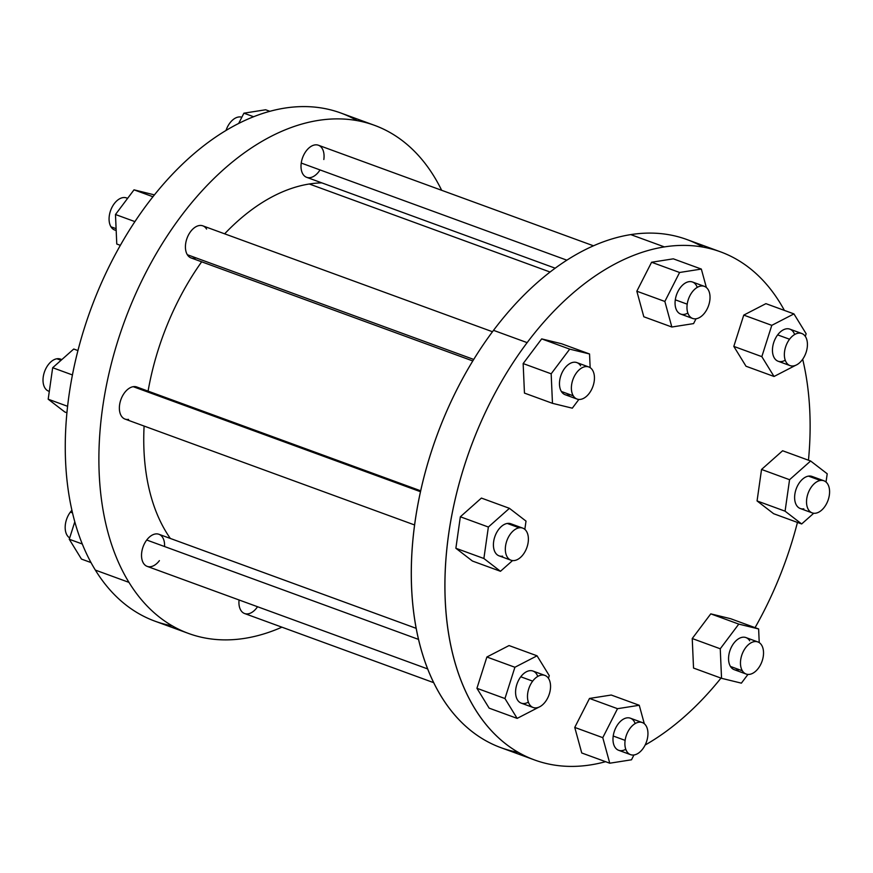 <?xml version="1.0" encoding="UTF-8"?>
<svg xmlns="http://www.w3.org/2000/svg" width="873" height="873" viewBox="0 0 873 873"><rect width="100%" height="100%" fill="white"/><g stroke="black" fill="none" stroke-linecap="round" stroke-linejoin="round"><path stroke-width="1.31" d="M61.699 359.709A17.089 10.574 110.1 0 0 56.876 358.77A17.089 10.574 110.1 0 0 43.661 374.692A17.089 10.574 110.1 0 0 49.303 391.366L48.681 391.169A17.089 10.574 -69.9 0 1 43.781 374.179A17.089 10.574 -69.9 0 1 56.876 358.77L61.045 360.287L56.876 358.77A17.089 10.574 -69.9 0 1 60.412 359.076L61.83 359.589M48.19 399.201L64.777 411.98L48.19 399.201L67.614 406.305L48.19 399.201L52.675 367.719L48.19 399.201M73.736 349.025L52.675 367.719L72.448 374.954L52.675 367.719L73.736 349.025L77.948 350.564L73.736 349.025M66.937 412.776L64.777 411.98L66.937 412.776M357.057 120.594A270.543 167.376 110.1 0 0 122.613 241.395A270.543 167.376 110.1 0 0 95.353 570.091A270.543 167.376 110.1 0 0 172.308 625.865M188.59 633.471L154.968 621.183A270.543 167.376 -69.9 0 1 95.353 570.091L128.975 582.378A270.543 167.376 110.1 0 0 188.59 633.471A270.543 167.376 110.1 0 0 244.636 638.37A270.543 167.376 110.1 0 0 281.924 627.174A270.543 167.376 -69.9 0 1 244.636 638.37A270.543 167.376 -69.9 0 1 128.975 582.378L95.353 570.091A270.543 167.376 -69.9 0 1 115.672 253.792A270.543 167.376 -69.9 0 1 340.776 112.988L374.397 125.286A270.543 167.376 110.1 0 0 149.294 266.09A270.543 167.376 110.1 0 0 128.975 582.378A270.543 167.376 -69.9 0 1 187.379 208.003A270.543 167.376 -69.9 0 1 441.662 190.292A270.543 167.376 110.1 0 0 374.397 125.286M82.302 544.01L69.262 539.241L74.805 521.792L69.262 539.241L82.302 544.01M91.01 562.572L81.462 559.08L69.262 539.241L81.462 559.08L91.01 562.572M269.822 111.297L265.643 109.769L269.822 111.297M253.574 116.72L243.905 113.184L265.643 109.769L243.905 113.184L253.574 116.72M238.689 123.42L243.905 113.184L238.689 123.42M120.343 245.335L116.775 244.025L115.476 214.507L134.911 221.611L115.476 214.507L134.016 189.834L154.412 194.886L134.016 189.834L152.928 196.741L134.016 189.834L115.476 214.507L116.775 244.025L120.343 245.335M164.55 546.542A17.089 10.574 110.1 0 0 158.93 534.287A17.089 10.574 110.1 0 0 146.719 540.016A17.089 10.574 110.1 0 0 143.423 563.15A17.089 10.574 110.1 0 0 159.399 560.641M139.669 389.042A17.089 10.574 110.1 0 0 133.22 386.684A17.089 10.574 110.1 0 0 119.601 404.821A17.089 10.574 110.1 0 0 128.571 419.4M309.304 183.996A204.096 126.258 110.1 0 0 224.645 233.822A204.096 126.258 -69.9 0 1 309.304 183.996L550.066 272.027L309.304 183.996A204.096 126.258 -69.9 0 1 321.831 182.872M433.739 682.686L244.582 613.523A17.089 10.574 -69.9 0 1 239.071 599.969A17.089 10.574 110.1 0 0 244.582 613.523A17.089 10.574 110.1 0 0 257.546 606.724M323.828 159.508A17.089 10.574 110.1 0 0 314.858 144.918A17.089 10.574 110.1 0 0 301.24 163.055A17.089 10.574 110.1 0 0 306.663 177.328A17.089 10.574 110.1 0 0 320.02 169.919M206.585 229.064A17.089 10.574 110.1 0 0 190.609 231.574A17.089 10.574 110.1 0 0 187.324 254.709A17.089 10.574 110.1 0 0 196.043 257.906M427.705 668.947L147.188 566.381A17.089 10.574 -69.9 0 1 146.719 540.016L418.56 639.418L146.719 540.016A17.089 10.574 -69.9 0 1 158.93 534.287L416.214 628.353M414.62 524.979L125.025 419.084A17.089 10.574 -69.9 0 1 120.136 402.104A17.089 10.574 -69.9 0 1 133.22 386.684L420.502 491.717L133.22 386.684A17.089 10.574 -69.9 0 1 136.766 386.99L420.699 490.812M170.344 538.455A204.096 126.258 -69.9 0 1 144.1 426.057M148.083 391.126A204.096 126.258 -69.9 0 1 201.663 261.802M555.173 268.186L306.663 177.328A17.089 10.574 -69.9 0 1 301.24 163.055L566.861 260.176L301.24 163.055A17.089 10.574 -69.9 0 1 318.405 145.234L593.476 245.804M472.795 360.942L191.089 257.939A17.089 10.574 -69.9 0 1 187.324 254.709L473.723 359.436L187.324 254.709A17.089 10.574 -69.9 0 1 188.601 234.739A17.089 10.574 -69.9 0 1 202.82 225.845L492.459 331.74M69.687 537.91A17.089 10.574 -69.9 0 1 70.364 512.102L72.524 512.888L70.364 512.102A17.089 10.574 -69.9 0 1 71.913 510.258A17.089 10.574 110.1 0 0 70.364 512.102A17.089 10.574 110.1 0 0 69.687 537.91M226.009 130.437A17.089 10.574 -69.9 0 1 241.843 117.244A17.089 10.574 110.1 0 0 226.009 130.437M116.185 230.548L114.734 230.025A17.089 10.574 -69.9 0 1 110.969 226.794L116.098 228.671L110.969 226.794A17.089 10.574 -69.9 0 1 112.257 206.814A17.089 10.574 -69.9 0 1 126.465 197.92L127.611 198.346M703.092 247.114A270.543 167.376 110.1 0 0 630.764 234.608A270.543 167.376 110.1 0 0 493.518 330.343A270.543 167.376 110.1 0 0 411.86 592.429A270.543 167.376 110.1 0 0 518.344 752.384A270.543 167.376 -69.9 0 1 501.004 747.703A270.543 167.376 -69.9 0 1 493.518 330.343A270.543 167.376 -69.9 0 1 630.764 234.608L664.386 246.906A270.543 167.376 110.1 0 0 527.139 342.631L493.518 330.343L527.139 342.631A270.543 167.376 110.1 0 0 534.625 759.99A270.543 167.376 110.1 0 0 605.578 761.682A270.543 167.376 -69.9 0 1 449.781 640.313A270.543 167.376 -69.9 0 1 527.139 342.631A270.543 167.376 -69.9 0 1 664.386 246.906L630.764 234.608A270.543 167.376 -69.9 0 1 686.811 239.508L720.432 251.806A270.543 167.376 110.1 0 0 664.386 246.906A270.543 167.376 -69.9 0 1 784.39 310.406A270.543 167.376 110.1 0 0 720.432 251.806M127.545 198.433A17.089 10.574 110.1 0 0 112.715 205.995A17.089 10.574 110.1 0 0 110.969 226.794A17.089 10.574 110.1 0 0 116.174 230.374M645.136 745.04A270.543 167.376 110.1 0 0 720.989 678.103A270.543 167.376 -69.9 0 1 645.136 745.04M755.058 627.654A270.543 167.376 110.1 0 0 797.453 522.414A270.543 167.376 -69.9 0 1 755.058 627.654M808.463 460.213A270.543 167.376 110.1 0 0 802.68 359.25A270.543 167.376 -69.9 0 1 808.463 460.213M561.525 343.733L541.686 338.888L523.156 363.561L524.455 393.09L552.467 403.326L572.306 408.182L578.864 399.441L572.306 408.182L552.467 403.326L524.455 393.09L523.156 363.561L551.169 373.808L552.467 403.326L551.169 373.808L523.156 363.561L541.686 338.888L561.525 343.733L589.548 353.98L569.709 349.135L541.686 338.888L569.709 349.135L551.169 373.808L569.709 349.135L589.548 353.98L561.525 343.733M636.832 291.211L643.816 316.768L671.839 327.015L693.577 323.599L696.032 318.776L693.577 323.599L671.839 327.015L643.816 316.768L636.832 291.211L664.855 301.458L671.839 327.015L664.855 301.458L636.832 291.211L651.585 262.249L636.832 291.211M673.323 258.834L651.585 262.249L679.598 272.485L664.855 301.458L679.598 272.485L651.585 262.249L673.323 258.834L701.335 269.07L673.323 258.834M733.811 346.395L746.011 366.234L774.035 376.481L795.685 365.296L774.035 376.481L746.011 366.234L733.811 346.395L761.834 356.642L774.035 376.481L761.834 356.642L733.811 346.395L743.763 315.098L733.811 346.395M765.916 303.651L743.763 315.098L771.787 325.345L761.834 356.642L771.787 325.345L743.763 315.098L765.916 303.651L793.939 313.898L771.787 325.345L793.939 313.898L765.916 303.651M757.066 500.938L773.653 513.717L801.665 523.964L813.734 513.248L801.665 523.964L773.653 513.717L757.066 500.938L785.078 511.174L801.665 523.964L785.078 511.174L757.066 500.938L761.54 469.456L757.066 500.938M782.612 450.752L761.54 469.456L789.563 479.703L785.078 511.174L789.563 479.703L761.54 469.456L782.612 450.752L810.624 460.999L789.563 479.703L810.624 460.999L782.612 450.752M692.234 638.534L693.533 668.063L721.545 678.31L741.384 683.155L747.954 674.414L741.384 683.155L721.545 678.31L693.533 668.063L692.234 638.534L720.247 648.781L721.545 678.31L720.247 648.781L692.234 638.534L710.775 613.861L692.234 638.534M730.614 618.706L710.775 613.861L738.787 624.108L720.247 648.781L738.787 624.108L710.775 613.861L730.614 618.706L758.626 628.953L738.787 624.108L758.626 628.953L730.614 618.706M574.75 727.416L581.745 752.973L574.75 727.416L602.774 737.663L609.758 763.209L581.745 752.973L609.758 763.209L631.495 759.794L633.951 754.97L631.495 759.794L609.758 763.209L602.774 737.663L574.75 727.416L589.504 698.444L574.75 727.416M611.242 695.028L589.504 698.444L617.517 708.69L602.774 737.663L617.517 708.69L589.504 698.444L611.242 695.028L639.254 705.275L617.517 708.69L639.254 705.275L611.242 695.028M476.931 688.295L489.142 708.145L476.931 688.295L504.954 698.542L517.154 718.392L489.142 708.145L517.154 718.392L538.805 707.206L517.154 718.392L504.954 698.542L476.931 688.295L486.883 657.009L476.931 688.295M509.046 645.562L486.883 657.009L514.906 667.256L504.954 698.542L514.906 667.256L486.883 657.009L509.046 645.562L537.059 655.809L514.906 667.256L537.059 655.809L509.046 645.562M455.87 548.266L472.446 561.044L500.469 571.291L512.538 560.575L500.469 571.291L472.446 561.044L455.87 548.266L483.882 558.502L500.469 571.291L483.882 558.502L455.87 548.266L460.344 516.783L455.87 548.266M481.405 498.079L460.344 516.783L488.367 527.03L483.882 558.502L488.367 527.03L460.344 516.783L481.405 498.079L509.428 508.326L481.405 498.079M590.148 367.653L589.548 353.98L590.148 367.653M706.377 287.523L701.335 269.07L679.598 272.485L701.335 269.07L706.377 287.523M805.31 336.378L806.139 333.748L793.939 313.898L806.139 333.748L805.31 336.378M827.211 473.777L810.624 460.999L827.211 473.777L826.033 482.038L827.211 473.777M759.226 642.626L758.626 628.953L759.226 642.626M644.307 723.717L639.254 705.275L644.307 723.717M549.27 675.647L537.059 655.809L549.27 675.647L548.43 678.288L549.27 675.647M526.015 521.105L509.428 508.326L488.367 527.03L509.428 508.326L526.015 521.105L524.837 529.365L526.015 521.105M580.643 365.831A17.089 10.574 110.1 0 0 564.667 368.341A17.089 10.574 110.1 0 0 561.372 391.475A17.089 10.574 110.1 0 0 570.102 394.672M697.232 287.381A17.089 10.574 110.1 0 0 685.491 282.928A17.089 10.574 110.1 0 0 675.298 299.821A17.089 10.574 110.1 0 0 687.848 313.058M794.637 334.523A17.089 10.574 110.1 0 0 777.647 334.883A17.089 10.574 110.1 0 0 773.14 355.246A17.089 10.574 110.1 0 0 785.242 360.211M814.924 478.48A17.089 10.574 110.1 0 0 808.474 476.123A17.089 10.574 110.1 0 0 794.856 494.26A17.089 10.574 110.1 0 0 803.815 508.839M749.721 640.804A17.089 10.574 110.1 0 0 733.746 643.314A17.089 10.574 110.1 0 0 730.461 666.448A17.089 10.574 110.1 0 0 739.18 669.646M635.162 723.575A17.089 10.574 110.1 0 0 623.409 719.134A17.089 10.574 110.1 0 0 613.217 736.015A17.089 10.574 110.1 0 0 625.766 749.263M537.757 676.433A17.089 10.574 110.1 0 0 520.766 676.782A17.089 10.574 110.1 0 0 516.259 697.145A17.089 10.574 110.1 0 0 528.372 702.11M513.717 525.808A17.089 10.574 110.1 0 0 507.278 523.451A17.089 10.574 110.1 0 0 493.649 541.587A17.089 10.574 110.1 0 0 502.619 556.166M577.042 399.059L565.137 394.705A17.089 10.574 -69.9 0 1 561.372 391.475A17.089 10.574 -69.9 0 1 562.659 371.505A17.089 10.574 -69.9 0 1 576.878 362.611L588.784 366.966A17.089 10.574 110.1 0 0 574.565 375.859A17.089 10.574 110.1 0 0 573.277 395.829L561.372 391.475L573.277 395.829A17.089 10.574 110.1 0 0 577.042 399.059A17.089 10.574 110.1 0 0 591.261 390.166A17.089 10.574 110.1 0 0 592.549 370.185A17.089 10.574 110.1 0 0 588.784 366.966M692.627 318.449L680.722 314.094A17.089 10.574 -69.9 0 1 675.298 299.821A17.089 10.574 -69.9 0 1 692.453 282.001L704.369 286.355A17.089 10.574 110.1 0 0 687.204 304.175L675.298 299.821L687.204 304.175A17.089 10.574 110.1 0 0 692.627 318.449A17.089 10.574 110.1 0 0 709.793 300.618A17.089 10.574 110.1 0 0 704.369 286.355M790.021 365.591L778.116 361.236A17.089 10.574 -69.9 0 1 777.647 334.883A17.089 10.574 -69.9 0 1 789.858 329.143L801.763 333.497A17.089 10.574 110.1 0 0 789.552 339.237L777.647 334.883L789.552 339.237A17.089 10.574 110.1 0 0 790.021 365.591A17.089 10.574 110.1 0 0 802.232 359.862A17.089 10.574 110.1 0 0 801.763 333.497M812.185 512.877L800.279 508.523A17.089 10.574 -69.9 0 1 795.39 491.543A17.089 10.574 -69.9 0 1 808.474 476.123A17.089 10.574 -69.9 0 1 812.01 476.429L823.926 480.783A17.089 10.574 110.1 0 0 820.38 480.477L808.474 476.123L820.38 480.477A17.089 10.574 110.1 0 0 807.296 495.897A17.089 10.574 110.1 0 0 812.185 512.877A17.089 10.574 110.1 0 0 815.731 513.193A17.089 10.574 110.1 0 0 828.815 497.774A17.089 10.574 110.1 0 0 823.926 480.783M746.131 674.032L734.226 669.678A17.089 10.574 -69.9 0 1 730.461 666.448L742.366 670.802A17.089 10.574 110.1 0 0 746.131 674.032A17.089 10.574 110.1 0 0 760.35 665.139A17.089 10.574 110.1 0 0 761.627 645.158A17.089 10.574 110.1 0 0 757.862 641.939A17.089 10.574 110.1 0 0 743.643 650.832A17.089 10.574 110.1 0 0 742.366 670.802L730.461 666.448A17.089 10.574 -69.9 0 1 731.738 646.478A17.089 10.574 -69.9 0 1 745.957 637.585L757.862 641.939M630.546 754.643L618.641 750.289A17.089 10.574 -69.9 0 1 613.217 736.015L625.123 740.369A17.089 10.574 110.1 0 0 630.546 754.643A17.089 10.574 110.1 0 0 647.711 736.823A17.089 10.574 110.1 0 0 642.288 722.549A17.089 10.574 110.1 0 0 625.123 740.369L613.217 736.015A17.089 10.574 -69.9 0 1 630.371 718.195L642.288 722.549M533.152 707.501L521.246 703.147A17.089 10.574 -69.9 0 1 520.766 676.782L532.672 681.136A17.089 10.574 110.1 0 0 533.152 707.501A17.089 10.574 110.1 0 0 545.363 701.761A17.089 10.574 110.1 0 0 544.883 675.407A17.089 10.574 110.1 0 0 532.672 681.136L520.766 676.782A17.089 10.574 -69.9 0 1 532.977 671.053L544.883 675.407M510.989 560.204L499.083 555.85A17.089 10.574 -69.9 0 1 494.194 538.87A17.089 10.574 -69.9 0 1 507.278 523.451L519.184 527.805A17.089 10.574 110.1 0 0 506.1 543.224A17.089 10.574 110.1 0 0 510.989 560.204A17.089 10.574 110.1 0 0 514.524 560.521A17.089 10.574 110.1 0 0 527.619 545.101A17.089 10.574 110.1 0 0 522.72 528.11A17.089 10.574 110.1 0 0 519.184 527.805L507.278 523.451A17.089 10.574 -69.9 0 1 510.814 523.756L522.72 528.11M573.277 395.829A17.089 10.574 -69.9 0 1 576.573 372.695A17.089 10.574 -69.9 0 1 592.549 370.185A17.089 10.574 -69.9 0 1 589.253 393.319A17.089 10.574 -69.9 0 1 573.277 395.829M687.204 304.175A17.089 10.574 -69.9 0 1 700.823 286.038A17.089 10.574 -69.9 0 1 709.793 300.618A17.089 10.574 -69.9 0 1 696.163 318.754A17.089 10.574 -69.9 0 1 687.204 304.175M789.552 339.237A17.089 10.574 -69.9 0 1 805.528 336.727A17.089 10.574 -69.9 0 1 802.232 359.862A17.089 10.574 -69.9 0 1 786.257 362.371A17.089 10.574 -69.9 0 1 789.552 339.237M820.38 480.477A17.089 10.574 -69.9 0 1 829.35 495.056A17.089 10.574 -69.9 0 1 815.731 513.193A17.089 10.574 -69.9 0 1 806.761 498.603A17.089 10.574 -69.9 0 1 820.38 480.477M761.627 645.158A17.089 10.574 -69.9 0 1 758.342 668.292A17.089 10.574 -69.9 0 1 742.366 670.802A17.089 10.574 -69.9 0 1 745.651 647.668A17.089 10.574 -69.9 0 1 761.627 645.158M647.711 736.823A17.089 10.574 -69.9 0 1 634.093 754.959A17.089 10.574 -69.9 0 1 625.123 740.369A17.089 10.574 -69.9 0 1 638.741 722.244A17.089 10.574 -69.9 0 1 647.711 736.823M545.363 701.761A17.089 10.574 -69.9 0 1 529.387 704.271A17.089 10.574 -69.9 0 1 532.672 681.136A17.089 10.574 -69.9 0 1 548.648 678.627A17.089 10.574 -69.9 0 1 545.363 701.761M514.524 560.521A17.089 10.574 -69.9 0 1 505.565 545.941A17.089 10.574 -69.9 0 1 519.184 527.805A17.089 10.574 -69.9 0 1 528.154 542.384A17.089 10.574 -69.9 0 1 514.524 560.521M534.625 759.99L501.004 747.703"/></g></svg>
